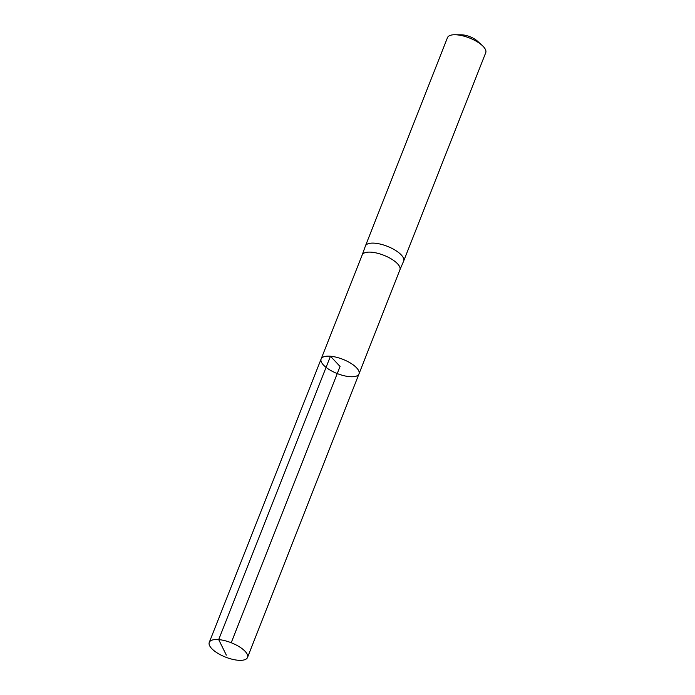 <?xml version="1.0" encoding="UTF-8"?>
<svg xmlns="http://www.w3.org/2000/svg" width="695" height="695" viewBox="0 0 695 695"><rect width="100%" height="100%" fill="white"/><g stroke="black" fill="none" stroke-linecap="round" stroke-linejoin="round"><path stroke-width="1.04" d="M362.156 255.03A20.277 7.628 21.5 0 1 362.191 254.952A20.277 7.628 21.5 0 1 371.495 252.198A20.277 7.628 21.5 0 1 391.754 259.218A20.277 7.628 21.5 0 1 399.912 269.808A20.277 7.628 21.5 0 1 399.877 269.886M399.912 269.808L358.985 373.901A20.346 7.654 -158.5 0 0 350.801 363.268A20.346 7.654 -158.5 0 0 330.464 356.231A20.346 7.654 -158.5 0 0 321.125 358.985A20.346 7.654 -158.5 0 0 337.249 373.571A20.346 7.654 -158.5 0 0 358.985 373.901A20.346 7.654 -158.5 0 0 350.801 363.268A20.346 7.654 -158.5 0 0 330.464 356.231A20.346 7.654 -158.5 0 0 321.125 358.985L209.264 642.397A20.555 7.732 -158.5 0 0 217.526 653.135A20.555 7.732 -158.5 0 0 238.072 660.25A20.555 7.732 -158.5 0 0 247.516 657.461A20.555 7.732 -158.5 0 0 239.245 646.724A20.555 7.732 -158.5 0 0 218.699 639.609A20.555 7.732 -158.5 0 0 209.264 642.397M399.894 269.851L403.63 261.138A20.555 7.732 -158.5 0 0 403.665 261.051A20.555 7.732 -158.5 0 0 395.394 250.313A20.555 7.732 -158.5 0 0 374.848 243.198A20.555 7.732 -158.5 0 0 365.414 245.987A20.555 7.732 -158.5 0 0 365.388 246.065L362.173 254.987M403.665 261.051L485.736 52.698A20.555 7.732 -158.5 0 0 482.2 45.462L477.387 41.075A11.989 4.509 -158.5 0 0 462.644 34.88A11.989 4.509 -158.5 0 0 461.523 34.828L455.008 34.75A20.555 7.732 -158.5 0 0 447.484 37.634L365.414 245.987M482.2 45.462A20.555 7.732 -158.5 0 0 456.928 34.846A20.555 7.732 -158.5 0 0 455.008 34.75M231.218 642.736L340.055 366.447L330.464 356.231L218.699 639.609L226.335 655.133M362.191 254.952L321.125 358.985M358.985 373.901L247.516 657.461"/></g></svg>

